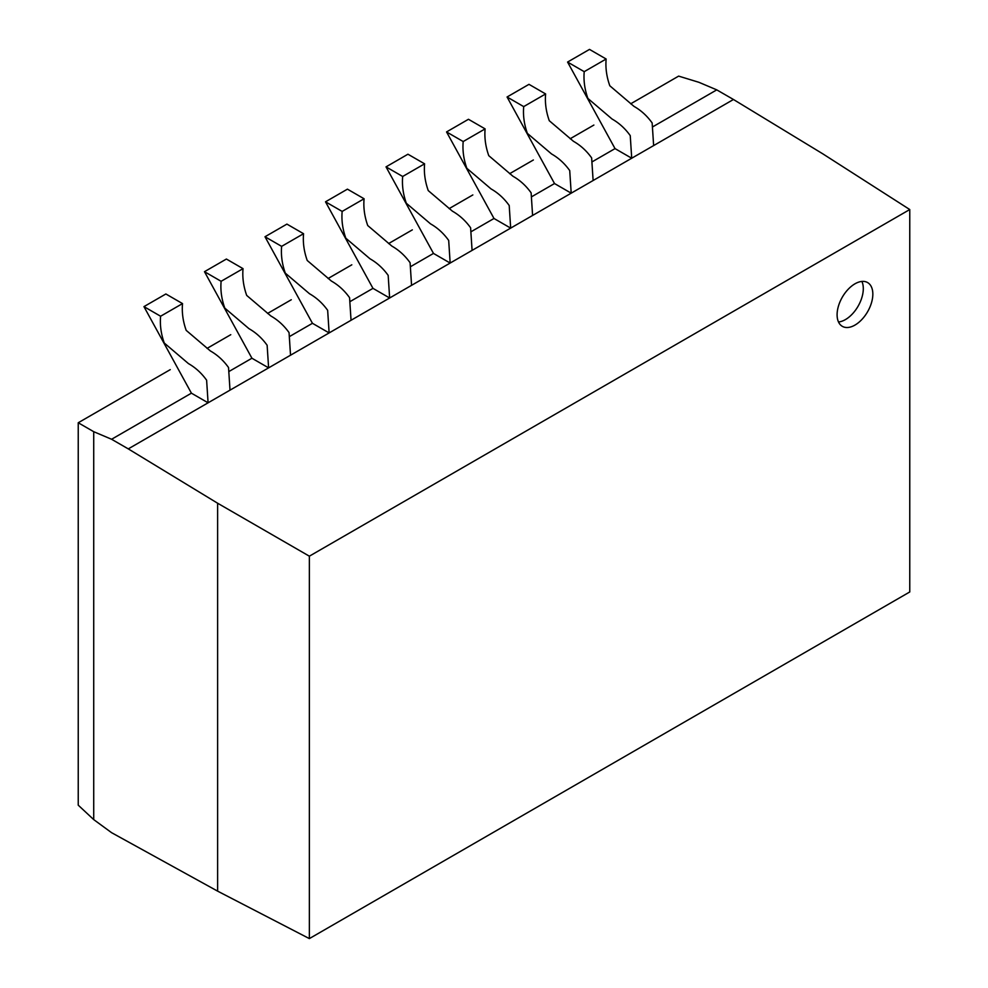 <?xml version="1.0" encoding="UTF-8"?>
<svg xmlns="http://www.w3.org/2000/svg" width="988" height="988" viewBox="0 0 988 988"><rect width="100%" height="100%" fill="white"/><g stroke="black" fill="none" stroke-linecap="round" stroke-linejoin="round"><path stroke-width="1.48" d="M217.619 503.225L217.619 891.139L111.595 832.686L93.724 819.608L78.237 805.171L78.237 422.753L93.724 431.694L111.595 439.265L128.279 448.885L217.619 503.225L309.355 556.182L309.355 938.6L909.763 591.96L909.763 209.542L309.355 556.182M93.724 819.608L93.724 431.694M217.619 891.139L309.355 938.6M653.636 145.582L631.715 158.228L615.03 148.608L567.581 62.059L584.217 71.667L606.138 59.008C605.372 67.826 606.595 76.755 609.818 85.783L634 106.383C641.076 110.397 647.128 115.929 652.154 122.969L653.636 145.582L733.454 99.492L822.794 153.832L909.763 209.542M584.217 71.667C583.451 80.485 584.674 89.414 587.897 98.442L612.078 119.029C619.155 123.055 625.206 128.588 630.245 135.615L631.715 158.228L128.279 448.885M191.413 393.175L143.952 306.626L160.599 316.234C159.821 325.064 161.044 333.993 164.267 343.021L188.461 363.609C195.538 367.635 201.589 373.168 206.616 380.195L208.085 402.808L191.413 393.175L111.595 439.265M733.454 99.492L716.769 89.871L652.599 126.909M716.769 89.871L698.899 82.3L678.645 76.113L630.677 103.814M78.237 422.753L170.257 369.636M207.048 348.394L230.772 334.685M267.563 313.443L291.287 299.747M328.078 278.505L351.814 264.809M388.605 243.567L412.329 229.871M449.12 208.629L472.844 194.932M509.635 173.69L533.359 159.994M570.15 138.752L593.874 125.056M204.479 271.688L221.114 281.296L243.036 268.65L226.4 259.041L204.479 271.688L251.928 358.236L228.981 371.488M264.994 236.75L281.629 246.358L303.551 233.711L286.915 224.103L264.994 236.75L312.443 323.298L289.496 336.55M325.509 201.811L342.157 211.42L364.078 198.761L347.43 189.153L325.509 201.811L372.97 288.36L350.011 301.612M386.024 166.873L402.672 176.482L424.593 163.823L407.945 154.214L386.024 166.873L433.485 253.422L410.539 266.674M446.551 131.935L463.187 141.543L485.108 128.885L468.46 119.276L446.551 131.935L494 218.484L471.054 231.735M507.066 96.997L523.702 106.605L545.623 93.946L528.988 84.338L507.066 96.997L554.515 183.546L531.569 196.797M615.03 148.608L592.084 161.859M143.952 306.626L165.873 293.979L182.521 303.588C181.743 312.406 182.965 321.335 186.189 330.363L210.382 350.95C217.459 354.976 223.51 360.509 228.537 367.536L230.006 390.149M567.581 62.059L589.503 49.4L606.138 59.008M303.551 233.711C302.785 242.529 304.008 251.458 307.231 260.486L331.412 281.074C338.489 285.1 344.54 290.633 349.567 297.66L351.049 320.273M160.599 316.234L182.521 303.588M243.036 268.65C242.258 277.467 243.48 286.397 246.704 295.424L270.897 316.012C277.974 320.038 284.025 325.571 289.052 332.598L290.521 355.211M221.114 281.296C220.336 290.126 221.559 299.043 224.782 308.083L248.976 328.671C256.053 332.697 262.104 338.229 267.131 345.257L268.613 367.869L251.928 358.236M281.629 246.358C280.864 255.188 282.086 264.105 285.31 273.145L309.491 293.732C316.568 297.759 322.619 303.279 327.658 310.318L329.127 332.931L312.443 323.298M364.078 198.761C363.3 207.591 364.523 216.52 367.746 225.548L391.927 246.136C399.004 250.162 405.055 255.694 410.094 262.722L411.564 285.334M342.157 211.42C341.379 220.238 342.601 229.167 345.825 238.207L370.006 258.794C377.083 262.82 383.146 268.341 388.173 275.38L389.643 297.993L372.97 288.36M424.593 163.823C423.815 172.653 425.038 181.57 428.261 190.61L452.442 211.197C459.519 215.223 465.583 220.744 470.609 227.783L472.079 250.396M402.672 176.482C401.894 185.299 403.116 194.228 406.34 203.256L430.533 223.856C437.61 227.87 443.661 233.403 448.688 240.442L450.158 263.055L433.485 253.422M485.108 128.885C484.33 137.703 485.553 146.632 488.776 155.672L512.97 176.259C520.046 180.285 526.098 185.806 531.124 192.845L532.594 215.458M463.187 141.543C462.409 150.361 463.631 159.29 466.855 168.318L491.048 188.918C498.125 192.932 504.176 198.465 509.203 205.504L510.673 228.117L494 218.484M545.623 93.946C544.845 102.764 546.068 111.693 549.291 120.734L573.485 141.321C580.561 145.347 586.613 150.868 591.639 157.907L593.121 180.52M523.702 106.605C522.924 115.423 524.159 124.352 527.37 133.38L551.563 153.967C558.64 157.994 564.691 163.526 569.718 170.566L571.2 193.166L554.515 183.546M872.836 294.14A25.268 14.585 120 0 0 867.6 282.568A25.268 14.585 120 0 0 848.124 289.336A25.268 14.585 120 0 0 837.095 314.777A25.268 14.585 120 0 0 842.332 326.336A25.268 14.585 120 0 0 861.795 319.569A25.268 14.585 120 0 0 872.836 294.14M838.491 321.977A25.268 14.585 120 0 0 863.302 288.632A25.268 14.585 120 0 0 861.894 281.432"/></g></svg>
